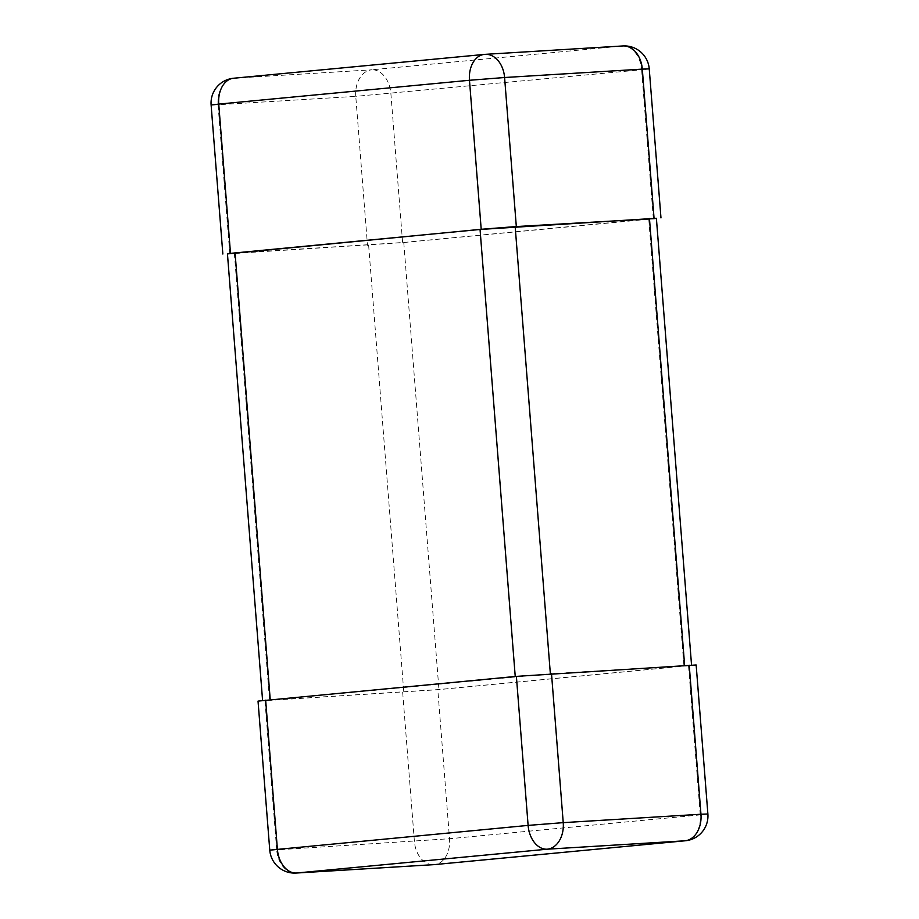 <?xml version="1.0" encoding="UTF-8"?>
<svg xmlns="http://www.w3.org/2000/svg" width="919" height="919" viewBox="0 0 919 919"><rect width="100%" height="100%" fill="white"/><g stroke="black" fill="none" stroke-linecap="round" stroke-linejoin="round"><path stroke-width="0.69" stroke-dasharray="4.59 3.45" d="M656.407 218.492L402.614 242.627L227.452 253.908M696.154 664.977L437.8 689.709L258.032 701.105M656.384 218.274L403.763 242.455L227.43 253.655M550.366 673.788L691.57 665.345L438.949 689.537L262.616 700.726L550.355 673.696M233.598 78.241A24.916 17.243 -95.4 0 1 234 78.207L484.727 54.382L622.45 45.984L371.724 69.81A24.916 17.243 -95.4 0 1 390.885 93.6L402.614 242.627M211.117 105.007L218.044 104.755A24.916 17.989 -93.5 0 1 234 78.207L371.724 69.81A24.916 17.989 86.5 0 0 355.768 96.357L641.611 69.775A24.916 17.243 84.6 0 0 622.45 45.984M229.773 253.77L218.044 104.755L355.768 96.357L367.497 245.373M653.34 218.802L641.611 69.775L649.239 68.868M688.526 665.873L700.255 814.9L707.883 813.993M685.402 840.759A24.916 17.243 -95.4 0 0 700.255 814.9L449.529 838.725L437.8 689.709M264.959 700.852L276.688 849.88L449.529 838.725A24.916 17.243 84.6 0 1 435.078 864.538M269.761 850.132L276.688 849.88A24.916 17.989 86.5 0 0 296.113 873.05M402.683 692.455L414.412 841.482A24.916 17.989 -93.5 0 0 433.4 864.676M648.757 219.17L683.943 666.252M403.763 242.455L438.949 689.537M234.356 253.403L269.543 700.473M368.634 245.212L403.82 692.294"/><path stroke-width="1.38" d="M622.45 45.984A24.916 17.989 86.5 0 1 622.887 45.95L485.163 54.347A24.916 24.916 0 0 0 484.324 54.416L233.598 78.241A24.916 17.243 -95.4 0 0 218.745 104.1L469.471 80.275A24.916 17.243 -95.4 0 1 484.324 54.416A24.916 17.243 -95.4 0 1 484.727 54.382A24.916 17.989 86.5 0 1 485.163 54.347A24.916 17.989 86.5 0 1 504.588 77.518L516.317 226.545L656.407 218.492M516.317 226.545L481.2 229.29L227.452 253.908M516.386 676.373L528.115 825.4L269.761 850.132L258.032 701.105L516.386 676.373L696.154 664.977L707.883 813.993L700.956 814.245L689.227 665.23M262.593 700.508L227.43 253.655L480.051 229.463L656.384 218.274L691.548 665.092M481.2 229.29L469.471 80.275L504.588 77.518L642.312 69.12L654.041 218.148M622.887 45.95A24.916 17.989 86.5 0 1 642.312 69.12L649.239 68.868A24.916 24.916 0 0 0 622.887 45.95M233.598 78.241A24.916 24.916 0 0 0 211.117 105.007L218.745 104.1L230.474 253.127M551.503 673.627L563.232 822.643L700.956 814.245A24.916 17.989 -93.5 0 1 685 840.793L434.273 864.618A24.916 17.243 84.6 0 0 434.676 864.584A24.916 17.243 84.6 0 0 435.078 864.538M265.66 700.198L277.389 849.225A24.916 17.243 84.6 0 0 296.55 873.016L547.276 849.19A24.916 17.243 84.6 0 1 528.115 825.4L563.232 822.643A24.916 17.989 -93.5 0 1 547.276 849.19L685 840.793A24.916 17.243 -95.4 0 0 685.402 840.759A24.916 24.916 0 0 0 707.883 813.993M296.55 873.016A24.916 17.989 86.5 0 1 296.113 873.05L433.837 864.653A24.916 17.989 -93.5 0 0 434.273 864.618L296.55 873.016M433.4 864.676A24.916 17.989 -93.5 0 0 433.837 864.653A24.916 24.916 0 0 0 434.676 864.584L685.402 840.759M515.18 226.706L550.355 673.696M649.457 218.527L684.632 665.505M480.051 229.463L515.237 676.487M235.057 252.748L270.232 699.761M649.239 68.868L660.968 217.895M211.117 105.007L222.846 254.023M269.761 850.132A24.916 24.916 0 0 0 296.113 873.05"/></g></svg>
